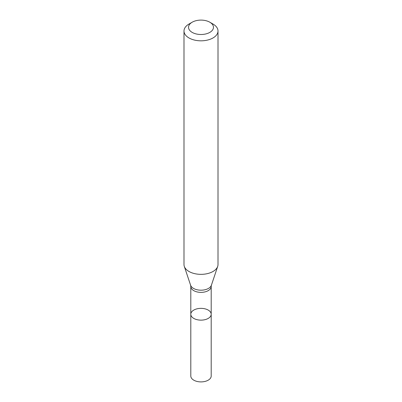 <?xml version="1.0" encoding="UTF-8"?>
<svg xmlns="http://www.w3.org/2000/svg" width="402" height="402" viewBox="0 0 402 402"><rect width="100%" height="100%" fill="white"/><g stroke="black" fill="none" stroke-linecap="round" stroke-linejoin="round"><path stroke-width="0.6" d="M183.995 31.004L183.995 264.531A17.005 9.819 -0 0 0 184.302 266.39A17.005 9.819 -0 0 0 196.015 273.918A17.005 9.819 -0 0 0 213.025 271.476A17.005 9.819 -0 0 0 217.698 266.39A17.005 9.819 -0 0 0 218.005 264.531L218.005 31.004A17.005 9.819 180 0 1 213.025 37.944A17.005 9.819 180 0 1 194.493 40.074A17.005 9.819 180 0 1 183.995 31.004A17.005 9.819 180 0 1 188.975 24.06L192.181 22.21A12.472 7.201 180 0 1 209.819 22.21A12.472 7.201 180 0 1 209.819 32.391A12.472 7.201 180 0 1 192.181 32.391A12.472 7.201 180 0 1 192.181 22.21M209.819 22.21L213.025 24.06A17.005 9.819 180 0 1 218.005 31.004M211.201 314.248A10.201 5.889 180 0 1 208.216 318.414A10.201 5.889 180 0 1 197.096 319.69A10.201 5.889 180 0 1 190.799 314.248A10.201 5.889 180 0 1 193.784 310.083A10.201 5.889 180 0 1 204.904 308.806A10.201 5.889 180 0 1 211.201 314.248A10.201 5.889 180 0 1 201 320.138A10.201 5.889 180 0 1 190.799 314.248L190.799 376.011A10.201 5.889 180 0 0 201 381.9A10.201 5.889 180 0 0 211.201 376.011L211.201 286.48A10.201 5.889 180 0 1 208.216 290.641A10.201 5.889 180 0 1 197.096 291.922A10.201 5.889 180 0 1 190.799 286.48L190.799 314.248M211.201 286.48L211.397 285.239A10.588 6.115 180 0 1 208.487 288.405A10.588 6.115 180 0 1 197.9 289.927A10.588 6.115 180 0 1 190.603 285.239L184.302 266.39M211.397 285.239L217.698 266.39M190.799 286.48L190.603 285.239"/></g></svg>

